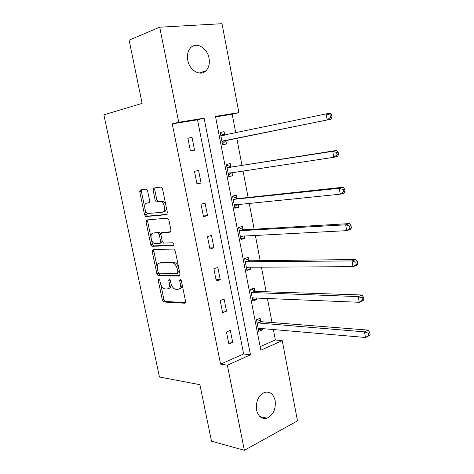 <?xml version="1.0" encoding="UTF-8"?>
<svg xmlns="http://www.w3.org/2000/svg" width="474" height="474" viewBox="0 0 474 474"><rect width="100%" height="100%" fill="white"/><g stroke="black" fill="none" stroke-linecap="round" stroke-linejoin="round"><path stroke-width="0.71" d="M158.701 278.878L158.198 280.181L162.351 300.083L163.761 302.003L184.777 303.224L185.583 301.351L181.341 280.644L180.221 279.257L179.658 280.608L180.209 283.292C180.748 287.066 179.901 289.099 177.673 289.389L175.457 289.264C173.283 288.524 171.76 286.456 170.895 283.061L170.35 280.424L169.259 279.067L168.732 280.389L169.277 283.019C169.816 286.729 169.011 288.719 166.866 289.01L164.739 288.897C162.635 288.174 161.154 286.142 160.301 282.8L159.756 280.211L158.701 278.878M209.016 58.225C209.905 63.569 208.862 67.788 205.888 70.875C200.36 76.699 189.499 70.519 187.757 60.222C186.874 54.99 187.84 50.825 190.661 47.72C196.337 41.469 207.375 47.992 209.016 58.225M275.145 400.53C276.004 409.121 273.314 415.005 267.069 418.186C261.826 419.371 258.324 416.67 256.564 410.093C255.693 401.608 258.289 395.743 264.356 392.484C269.777 391.121 273.38 393.805 275.145 400.53M147.598 190.933L146.069 189.126L140.482 189.926L139.794 192.017L144.54 214.769L145.785 216.559L166.611 214.663L167.387 212.548L162.529 188.853L161.284 187.034L153.837 188.018L153.096 190.163L155.164 200.158L156.414 201.971L161.071 201.675C164.798 202.546 166.013 212.168 162.416 212.222L148.166 213.484C144.611 212.702 143.29 203.316 146.727 203.174L148.937 202.913L149.654 200.828L147.598 190.933M244.371 450.3L211.505 441.205L199.892 384.681L159.454 377.014L103.877 114.827L142.117 103.403L129.124 40.13L159.708 27.196L222.004 23.7L238.902 112.622L215.48 116.367L260.836 350.215L282.243 340.664L297.488 420.876L244.371 450.3L227.336 365.158L250.456 354.842L204.104 118.186L178.728 122.251L159.708 27.196M220.57 364.133L243.63 353.954L197.504 119.803L172.228 123.862L220.57 364.133L227.336 365.158M172.228 123.862L178.728 122.251M152.942 249.679L152.231 251.617L156.894 273.925L158.245 275.803L179.208 276.075L180.007 274.132L175.25 250.912L173.875 249.004L152.942 249.679M150.744 244.489L146.045 221.962L146.744 219.948L167.322 218.147L168.922 220.043L170.984 230.103L170.202 232.165L161.652 232.704L160.899 234.725L162.25 241.248L163.577 243.115L172.897 242.765C174.035 243.796 174.165 244.714 173.3 245.508L152.041 246.326L150.744 244.489L152.35 244.033L151.455 239.726M232.704 342.376L230.328 330.414L226.459 331.996L228.853 344.006L232.704 342.376L228.427 341.884M226.513 311.181L224.113 299.094L220.197 300.54L222.614 312.68L226.513 311.181L222.259 310.897M220.256 279.654L217.833 267.443L213.869 268.758L216.31 281.023L220.256 279.654L216.02 279.583M213.934 247.795L211.487 235.454L207.47 236.633L209.941 249.028L213.934 247.795L209.721 247.938M207.547 215.599L205.07 203.127L201.006 204.164L203.5 216.689L207.547 215.599L203.352 215.96M201.089 183.059L198.588 170.45L194.47 171.339L196.988 184.007L201.089 183.059L196.917 183.639M194.565 150.163L192.035 137.419L187.864 138.165L190.412 150.969L194.565 150.163M260.143 346.66L275.353 339.947L273.32 329.329M272.023 322.539L267.389 298.294M266.139 291.759L261.393 266.933M260.19 260.659L255.332 235.246M254.183 229.238L249.211 203.222M248.115 197.486L243.026 170.853M241.983 165.396L236.781 138.189M235.762 132.868L232.201 114.228L215.581 116.9M260.712 321.402L260.108 318.273L256.493 319.743L258.745 331.367L262.341 329.851L262.045 328.334M260.819 321.976L260.747 321.603M254.864 291.125L254.254 287.961L250.598 289.312L252.873 301.055L256.511 299.657L256.156 297.808M254.965 291.646L254.899 291.314M248.963 260.534L248.346 257.346L244.643 258.567L246.942 270.429L250.622 269.155L250.201 266.963M249.051 261.008L248.992 260.712M242.996 229.635L242.374 226.412L238.629 227.508L240.952 239.494L244.679 238.345L244.187 235.803M236.97 198.416L236.342 195.164L232.55 196.123L234.897 208.234L238.665 207.221L238.108 204.324M230.879 166.878L230.246 163.583L226.412 164.419L228.782 176.654L232.598 175.771L231.97 172.506M224.729 135.007L224.084 131.683L220.203 132.376L222.596 144.742L226.465 143.989L225.825 140.677M154.696 188.853L153.055 189.085M139.723 191.419L141.359 191.105M146.164 220.386L147.728 220.09M232.201 114.228L238.902 112.622M275.353 339.947L282.243 340.664M243.63 353.954L250.456 354.842M197.504 119.803L204.104 118.186M262.341 329.851L258.383 329.489M256.511 299.657L252.571 299.473M250.622 269.155L246.699 269.155M152.166 250.864L153.783 250.811M244.679 238.345L240.762 238.529M145.986 221.559L147.639 221.423M238.665 207.221L234.772 207.588M139.783 191.976L140.292 191.905M153.09 190.121L153.606 190.05M232.598 175.771L228.717 176.328M192.035 137.419L187.894 138.319M224.084 131.683L220.232 132.513M168.223 288.553L168.454 288.476C170.302 288.322 171.161 286.723 171.043 283.689M179.125 288.891L179.273 288.844C181.269 288.654 182.164 286.93 181.957 283.665M160.781 284.453L163.927 299.544L165.331 301.458L185.547 302.608M158.31 272.609L159.833 275.293L179.924 275.542M153.949 249.644L153.837 251.149L157.238 267.46M158.02 271.857L159.074 273.19L177.329 273.332L177.886 271.969L177.306 269.131C176.458 265.79 174.977 263.74 172.85 262.969L159.768 263.023C157.664 263.414 156.888 265.446 157.445 269.119L158.02 271.857M177.62 273.237L178.941 272.811L179.545 271.875M178.686 267.703C177.732 264.83 176.328 263.088 174.462 262.472L172.222 262.898M160.283 262.863L173.834 262.395M150.963 237.367L147.663 221.542L146.045 221.962M147.858 219.853L147.663 221.542M170.8 231.78L163.02 232.325M173.804 245.082L153.854 245.888L152.249 246.35M153.043 233.244C149.494 233.214 150.969 242.765 154.601 243.458L159.904 243.316L160.645 241.325L159.294 234.82L157.996 232.977L154.003 232.983M160.188 243.233L161.516 242.854L162.327 241.562M160.834 234.038L159.619 232.533L157.753 232.947M154.66 232.805L159.377 232.503M152.35 244.033L153.854 245.888M147.983 202.872L149.381 202.665M164.063 211.807C165.693 211.428 166.421 209.834 166.256 207.019M165.906 205.313C165.183 203.145 164.123 201.8 162.724 201.272L160.23 201.586M155.111 187.834L154.755 189.79L156.811 199.767L158.061 201.574L161.883 201.189M145.305 210.219L146.164 214.361L147.408 216.15L167.144 214.343M141.756 189.742L141.43 191.644L144.659 207.132M258.217 328.63L259.254 328.085M258.14 328.239L365.484 337.482L364.494 331.871L368.15 330.1L261.464 321.71L257.317 319.411M368.274 333.216L368.665 335.462L370.123 334.751L369.732 332.505L368.274 333.216L364.494 331.871L257.104 322.883M370.123 334.751L369.127 335.687L365.484 337.482L368.665 335.462M368.15 330.1L369.732 332.505M252.399 298.584L253.916 297.708M252.263 297.891L359.292 302.293L358.291 296.611L361.994 295.012L255.616 291.403L251.19 289.093M362.083 297.921L362.48 300.196L363.961 299.55L363.564 297.275L362.083 297.921L358.291 296.611L251.214 292.488M363.961 299.55L362.989 300.664L359.292 302.293L362.48 300.196M361.994 295.012L363.564 297.275M246.521 268.243L248.518 266.969M246.326 267.235L353.023 266.684L352.016 260.937L355.773 259.509L249.709 260.789L244.957 258.466M355.82 262.211L356.223 264.51L357.722 263.929L357.319 261.63L355.82 262.211L352.016 260.937L245.265 261.772M357.722 263.929L356.774 265.227L353.023 266.684L356.223 264.51M355.773 259.509L357.319 261.63M240.585 237.593L243.055 235.862M240.324 236.265L346.684 230.654L345.664 224.836L349.474 223.58L243.743 229.854L238.855 227.644M349.48 226.068L349.889 228.397L351.412 227.887L351.003 225.559L349.48 226.068L345.664 224.836L239.257 230.743M351.412 227.887L350.487 229.363L346.684 230.654L349.889 228.397M349.474 223.58L351.003 225.559M234.583 206.623L237.527 204.377M234.263 204.969L340.267 194.186L339.236 188.302L343.099 187.218L237.717 198.606L232.841 196.58M343.069 189.493L343.478 191.852L345.025 191.407L344.61 189.055L343.069 189.493L339.236 188.302L233.184 199.4M345.025 191.407L344.124 193.072L340.267 194.186L343.478 191.852M343.099 187.218L344.61 189.055M228.527 175.339L231.934 172.512M228.142 173.354L333.773 157.279L332.724 151.325L336.647 150.418L231.626 167.032L226.768 165.201M336.576 152.468L336.99 154.856L338.56 154.488L338.146 152.107L336.576 152.468L332.724 151.325L227.052 167.725M338.56 154.488L337.689 156.349L333.773 157.279L336.99 154.856M336.647 150.418L338.146 152.107M222.602 143.693L226.459 140.268L331.172 119.175L327.202 119.922L326.142 113.89L220.848 135.718M220.428 133.526L224.949 135.09L221.068 135.795M221.951 141.412L327.202 119.922L330.425 117.41L332.019 117.119L331.593 114.708L330.005 114.998L330.425 117.41M330.005 114.998L326.142 113.89L330.123 113.179L331.593 114.708M332.019 117.119L331.172 119.175M159.602 279.725L158.198 280.181M181.163 280.11L179.658 280.608M170.184 279.915L168.732 280.389M170.782 282.522L169.277 283.019M181.773 282.765L180.209 283.292M185.281 303.046L184.777 303.224M165.432 301.47L163.862 302.015M163.927 299.544L162.351 300.083M179.628 275.939L179.208 276.075M159.987 275.311L158.399 275.821M158.476 273.421L156.894 273.925M153.837 251.149L152.231 251.617M179.456 271.46L177.886 271.969M178.876 268.628L177.306 269.131M161.367 262.531L159.768 263.023M163.275 232.254L161.652 232.704M162.173 240.893L160.645 241.325M160.852 234.393L159.294 234.82M148.362 202.783L146.727 203.174M158.369 201.604L156.722 202.001M156.811 199.767L155.164 200.158M154.755 189.79L153.096 190.163M147.669 216.174L146.039 216.582M146.164 214.361L144.54 214.769M141.43 191.644L139.794 192.017M261.464 321.71L257.856 323.197M260.931 321.532L257.323 323.013M255.616 291.403L251.967 292.766M255.083 291.243L251.433 292.606M246.913 266.975L246.498 267.117M249.709 260.789L246.018 262.027M249.182 260.653L245.485 261.891M241.076 235.963L240.502 236.135M243.743 229.854L240.004 230.968M243.215 229.742L239.477 230.85M235.335 204.596L234.44 204.833M237.717 198.606L233.931 199.59M237.19 198.517L233.404 199.495M230.263 172.761L228.314 173.206M231.626 167.032L227.793 167.879M231.099 166.967L227.265 167.814M225.991 140.517L222.122 141.246M226.459 140.268L222.59 140.997M205.888 70.875L199.133 73.037M267.069 418.186L259.942 416.616M165.331 301.458L163.761 302.003M159.833 275.293L158.245 275.803M174.462 262.472L172.85 262.969M159.619 232.533L157.996 232.977M153.647 245.864L152.041 246.326M162.724 201.272L161.071 201.675M158.061 201.574L156.414 201.971M147.408 216.15L145.785 216.559M261.411 321.704L257.803 323.191M255.486 291.392L251.836 292.754M249.502 260.765L245.81 262.004M243.458 229.831L239.72 230.939M237.361 198.576L233.575 199.554M231.199 167.002L227.366 167.849M224.972 135.096L221.097 135.807"/></g></svg>
